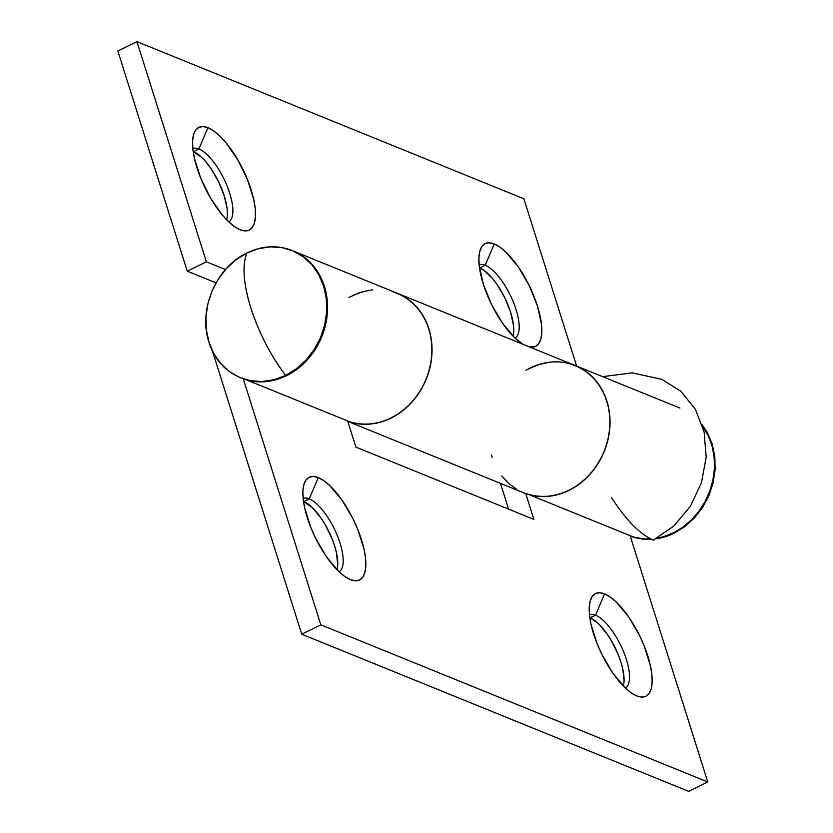 <?xml version="1.0" encoding="UTF-8"?>
<svg xmlns="http://www.w3.org/2000/svg" width="833" height="833" viewBox="0 0 833 833"><rect width="100%" height="100%" fill="white"/><g stroke="black" fill="none" stroke-linecap="round" stroke-linejoin="round"><path stroke-width="1.25" d="M339.104 571.802A40.869 15.046 63.9 0 0 337.23 535.39A40.869 15.046 63.9 0 0 309.22 498.873L318.268 477.601A57.217 21.064 -116.1 0 1 361.439 539.628A57.217 21.064 -116.1 0 1 350.443 579.653L355.42 580.82L359.585 579.987L362.782 577.165L364.885 572.49L365.812 566.128L365.541 558.318L364.063 549.374L357.784 529.465L353.223 519.261L342.134 500.321L329.858 485.691L323.86 480.724L318.268 477.601L313.291 476.434L309.126 477.278L305.93 480.089L303.826 484.764L302.9 491.126L303.181 498.936L304.649 507.88L310.928 527.799L315.488 537.993L326.578 556.933L338.854 571.563L344.852 576.53L350.443 579.653A57.217 21.064 -116.1 0 1 350.006 579.476A57.217 21.064 -116.1 0 1 315.447 537.899A57.217 21.064 -116.1 0 1 303.733 485.129A57.217 21.064 -116.1 0 1 318.268 477.601L309.22 498.873A40.869 15.046 -116.1 0 1 337.23 535.39A40.869 15.046 -116.1 0 1 339.104 571.802M625.437 688.089A40.869 15.046 63.9 0 0 623.563 651.677A40.869 15.046 63.9 0 0 595.553 615.16L604.602 593.887A57.217 21.064 -116.1 0 1 647.772 655.915A57.217 21.064 -116.1 0 1 636.776 695.94L641.754 697.106L645.919 696.263L649.115 693.452L651.219 688.776L652.145 682.414L651.875 674.605L650.396 665.661L644.117 645.742L639.557 635.548L628.467 616.607L616.191 601.978L610.193 597.011L604.602 593.887L599.625 592.721L595.46 593.554L592.263 596.376L590.16 601.051L589.233 607.413L589.504 615.223L590.982 624.167L597.261 644.076L601.822 654.28L612.911 673.22L625.187 687.85L631.185 692.817L636.776 695.94A57.217 21.064 -116.1 0 1 636.339 695.753A57.217 21.064 -116.1 0 1 601.78 654.186A57.217 21.064 -116.1 0 1 590.066 601.416A57.217 21.064 -116.1 0 1 604.602 593.887L595.553 615.16A40.869 15.046 -116.1 0 1 623.563 651.677A40.869 15.046 -116.1 0 1 625.437 688.089M623.292 685.965A40.869 15.046 63.9 0 0 615.223 647.918A40.869 15.046 63.9 0 0 590.087 617.836L595.553 615.16L590.087 617.836L598.375 623.615L607.142 634.069L611.287 640.567L618.315 654.884L620.929 662.141L622.803 669.097L624.052 681.071M336.959 569.678A40.869 15.046 63.9 0 0 328.889 531.631A40.869 15.046 63.9 0 0 303.764 501.549L309.22 498.873L303.764 501.549L312.042 507.328L320.809 517.782L324.953 524.28L331.982 538.597L334.595 545.854L336.47 552.82L337.719 564.784M212.353 350.735L301.723 634.205L688.662 791.35L301.723 634.205L320.83 624.833L707.769 781.979L688.662 791.35L707.769 781.979L320.83 624.833L243.267 378.838L320.83 624.833L301.723 634.205L212.353 350.735M500.466 483.379L508.578 509.119L500.466 483.379M633.715 537.139A68.66 59.018 -67.9 0 0 650.698 538.941L643.534 538.868L633.715 537.139L529.247 494.708L633.715 537.139M656.893 538.243A68.66 59.018 -67.9 0 0 708.727 493.854A68.66 59.018 -67.9 0 0 702.521 425.902L708.748 436.669L712.288 446.8L714.193 457.629L714.391 468.854L712.892 480.162L709.737 491.22L705.01 501.737L698.845 511.4L691.411 519.938L682.925 527.122L673.626 532.735L663.776 536.629L656.893 538.243M492.251 457.327A68.66 59.018 112.1 0 1 491.585 455.068M526.029 370.248A68.66 59.018 112.1 0 1 575.405 365.604A68.66 59.018 112.1 0 1 605.456 448.258A68.66 59.018 112.1 0 1 529.247 494.708L539.066 496.437L549.176 496.26L559.307 494.208L569.158 490.314L578.456 484.691L586.942 477.517L594.366 468.969L600.531 459.306L605.268 448.789L608.423 437.731L609.923 426.423L609.714 415.198L607.819 404.369L604.279 394.238L599.187 385.096L592.711 377.193L585.005 370.768L576.311 365.979M398.32 293.695L407.014 298.474L414.719 304.909L421.196 312.812L426.288 321.954L429.828 332.086L431.723 342.915L431.931 354.14L430.432 365.448L427.277 376.506L422.539 387.022L416.375 396.685L408.951 405.223L400.465 412.408L391.166 418.02L381.316 421.914L371.185 423.976L361.074 424.153L351.255 422.425L246.787 379.994L256.606 381.722L266.716 381.545L276.837 379.494L286.698 375.6L295.996 369.977L304.472 362.803L311.906 354.254L318.071 344.591L322.798 334.085L325.963 323.017L327.463 311.709L327.254 300.484L325.359 289.655L321.809 279.524L316.727 270.381L310.24 262.478L302.546 256.054L292.55 250.733A68.66 59.018 112.1 0 1 292.935 250.889A68.66 59.018 112.1 0 1 322.996 333.544A68.66 59.018 112.1 0 1 246.787 379.994L351.255 422.425A68.66 59.018 -67.9 0 0 427.464 375.975A68.66 59.018 -67.9 0 0 397.414 293.32A68.66 59.018 112.1 0 1 426.725 377.974A68.66 59.018 112.1 0 1 347.757 421.311M630.102 535.671L707.769 781.979L630.102 535.671M347.642 420.957L355.889 447.113L533.88 519.396L525.748 493.594L533.88 519.396L355.889 447.113L347.642 420.957M526.987 369.706L536.691 365.26L546.76 362.615M368.769 290.321L358.7 292.966L348.996 297.423M303.129 498.446A40.869 15.046 -116.1 0 1 309.22 498.873A40.869 15.046 63.9 0 0 303.129 498.446M589.462 614.733A40.869 15.046 -116.1 0 1 595.553 615.16A40.869 15.046 63.9 0 0 589.462 614.733M512.961 336.053A40.869 15.046 63.9 0 0 504.892 298.006A40.869 15.046 63.9 0 0 479.766 267.924L485.223 265.248L494.271 243.975A57.217 21.064 -116.1 0 1 536.452 302.983A57.217 21.064 -116.1 0 1 529.528 346.965L535.588 346.351L538.784 343.54L540.888 338.864L541.825 332.502L541.544 324.693L537.452 306.003L529.226 285.636L518.136 266.695L505.86 252.066L499.862 247.099L494.271 243.975L489.294 242.809L485.129 243.653L481.932 246.464L479.829 251.139L478.902 257.501L479.183 265.31L483.275 284.001L491.491 304.368L502.591 323.308L514.867 337.938L523.155 344.383A57.217 21.064 -116.1 0 1 490.2 301.661A57.217 21.064 -116.1 0 1 479.735 251.504A57.217 21.064 -116.1 0 1 494.271 243.975L485.223 265.248A40.869 15.046 63.9 0 0 479.131 264.821A40.869 15.046 -116.1 0 1 485.223 265.248L479.766 267.924A40.869 15.046 63.9 0 0 479.485 267.82M226.628 219.766A40.869 15.046 63.9 0 0 218.558 181.719A40.869 15.046 63.9 0 0 193.433 151.637L198.889 148.961L207.938 127.688A57.217 21.064 -116.1 0 1 251.118 189.716A57.217 21.064 -116.1 0 1 240.123 229.741L245.089 230.908L249.254 230.075L252.451 227.253L254.554 222.578L255.492 216.216L255.21 208.406L253.732 199.462L247.453 179.553L237.613 159.509L225.701 142.401L219.527 135.779L213.529 130.812L207.938 127.688L202.96 126.522L198.795 127.366L195.609 130.177L193.495 134.852L192.569 141.225L192.85 149.024L194.328 157.968L200.607 177.887L210.447 197.921L222.359 215.029L228.534 221.651L234.521 226.618L240.123 229.741A57.217 21.064 -116.1 0 1 239.685 229.564A57.217 21.064 -116.1 0 1 205.116 187.987A57.217 21.064 -116.1 0 1 193.402 135.217A57.217 21.064 -116.1 0 1 207.938 127.688L198.889 148.961A40.869 15.046 63.9 0 0 192.798 148.534A40.869 15.046 -116.1 0 1 198.889 148.961L193.433 151.637A40.869 15.046 63.9 0 0 193.162 151.533M347.777 421.373L523.728 492.834A68.66 59.018 -67.9 0 0 604.248 451.424A68.66 59.018 -67.9 0 0 575.405 365.604L679.874 408.035M117.849 51.021L187.258 271.173L216.039 282.866L187.258 271.173L206.365 261.801L136.956 41.65L117.849 51.021L187.258 271.173L206.365 261.801L136.956 41.65L523.884 198.795L136.956 41.65L117.849 51.021M193.433 151.637L201.711 157.416L206.115 162.143L210.478 167.87L218.402 181.396L224.275 195.942L227.201 209.291L227.399 214.872M479.766 267.924L483.765 270.152L492.449 278.43L496.812 284.157L504.736 297.683L510.608 312.229L513.534 325.578L513.732 331.159M225.483 269.569L206.365 261.801L225.483 269.569M523.884 198.795L576.644 366.104L523.884 198.795M352.557 295.559L362.428 291.769L372.559 289.822M392.458 291.592L401.662 295.278L410.013 300.692L417.281 307.689L423.268 316.082L427.798 325.63L430.734 336.053L432.004 347.069L431.567 358.357L429.443 369.613L425.684 380.504L420.405 390.739L413.741 400.017L405.9 408.076L397.081 414.688L387.543 419.686L377.557 422.904L367.405 424.268L357.367 423.726L347.725 421.3M501.83 475.955L508.713 483.421L516.752 489.356M525.717 493.594L535.359 496.01L545.396 496.551L555.549 495.187L565.534 491.97L575.072 486.982L583.891 480.36L591.732 472.301L598.396 463.023L603.675 452.788L607.434 441.896L609.558 430.651L609.995 419.353L608.725 408.337L605.778 397.914L601.259 388.376L595.272 379.983L588.004 372.976L579.653 367.561L570.449 363.886M550.551 362.105L540.419 364.052L530.538 367.842M485.223 265.248A40.869 15.046 -116.1 0 1 513.232 301.765A40.869 15.046 -116.1 0 1 515.106 338.177A40.869 15.046 63.9 0 0 513.232 301.765A40.869 15.046 63.9 0 0 485.223 265.248M198.889 148.961A40.869 15.046 -116.1 0 1 226.899 185.478A40.869 15.046 -116.1 0 1 228.783 221.89A40.869 15.046 63.9 0 0 226.899 185.478A40.869 15.046 63.9 0 0 198.889 148.961M674.116 533.193A68.66 59.018 112.1 0 1 655.79 538.836L662.568 537.504L674.116 533.193L684.934 526.529L694.587 517.772L702.708 507.255L708.987 495.375L713.194 482.599L715.151 469.416L714.797 456.328L712.132 443.843L707.259 432.442L702.146 424.695M651.354 539.263A68.66 59.018 112.1 0 1 630.227 536.067L639.026 538.493L651.354 539.263M285.636 375.423A68.66 59.018 -67.9 0 0 323.641 286.073A68.66 59.018 -67.9 0 0 247.016 252.951A88.444 32.56 63.9 0 0 250.848 307.898A88.444 32.56 63.9 0 0 285.636 375.423L274.078 379.733L262.228 381.514L250.535 380.723L239.456 377.37L229.398 371.58L220.766 363.594L213.883 353.702L209.01 342.301L206.345 329.816L205.99 316.727L207.948 303.545L212.144 290.769L218.433 278.888L226.555 268.372L236.208 259.615L247.016 252.951L258.574 248.64L270.423 246.86L282.116 247.651L293.206 251.004L303.254 256.793L311.896 264.779L318.779 274.671L323.641 286.073L326.307 298.558L326.671 311.646L324.714 324.828L320.507 337.604L314.228 349.485L306.096 360.002L296.444 368.759L285.636 375.423C270.538 355.316 258.938 332.804 250.848 307.898C243.309 283.22 242.028 264.904 247.016 252.951C216.132 267.133 197.91 309.97 209.01 342.301C218.538 375.412 255.273 391.291 285.636 375.423M611.599 497.759C626.072 520.136 639.973 534.255 653.291 540.117L673.803 526.071L690.349 506.349L701.469 482.682L706.197 457.14L704.114 431.952L695.42 409.336L680.853 391.25L661.704 379.296L632.341 372.882L602.613 376.651M292.935 250.889L575.405 365.604"/></g></svg>
